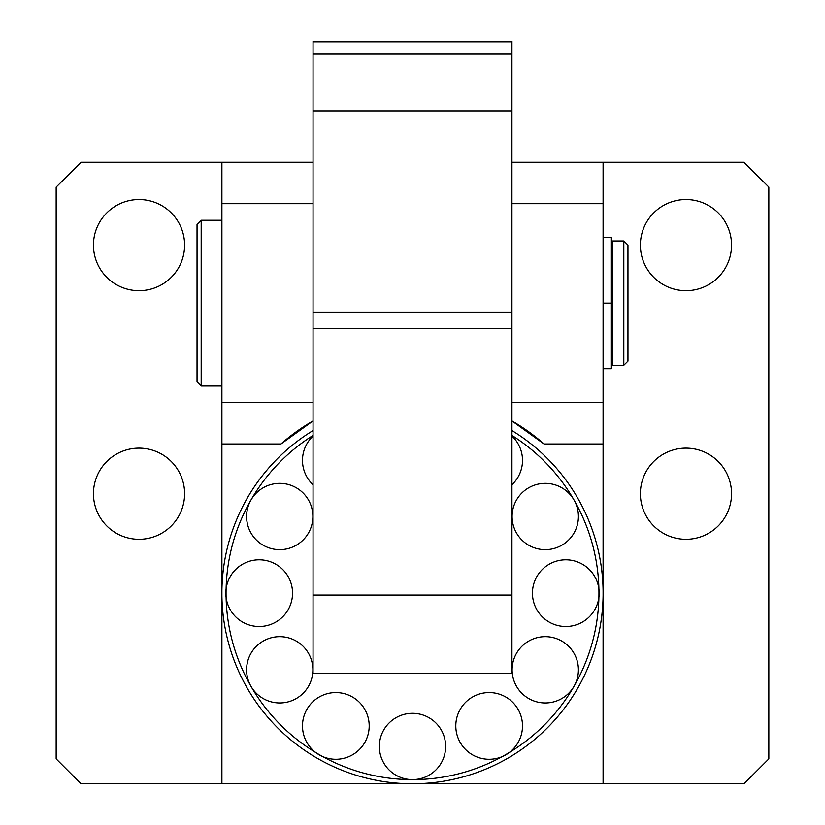 <?xml version="1.0" encoding="UTF-8"?>
<svg xmlns="http://www.w3.org/2000/svg" width="825" height="825" viewBox="0 0 825 825"><rect width="100%" height="100%" fill="white"/><g stroke="black" fill="none" stroke-linecap="round" stroke-linejoin="round"><path stroke-width="1.24" d="M511.943 435.425A186.45 186.45 0 0 1 573.973 686.379A33.144 33.144 0 0 1 512.119 669.807A33.144 33.144 0 0 1 545.263 636.663A33.144 33.144 0 0 1 573.973 686.379A186.45 186.45 0 0 1 226.05 593.154A186.45 186.45 0 0 1 313.057 435.425M312.881 516.502A33.144 33.144 0 0 1 279.737 549.646A33.144 33.144 0 0 1 251.027 499.929A33.144 33.144 0 0 1 312.881 516.502M251.027 686.379A33.144 33.144 0 0 1 279.737 636.663A33.144 33.144 0 0 1 288.307 701.827A33.144 33.144 0 0 1 251.027 686.379M445.644 746.46A33.144 33.144 0 0 1 412.5 779.604A33.144 33.144 0 0 1 379.356 746.46A33.144 33.144 0 0 1 412.5 713.316A33.144 33.144 0 0 1 445.644 746.46M578.418 516.502A33.144 33.144 0 0 1 545.263 549.646A33.144 33.144 0 0 1 536.693 484.481A33.144 33.144 0 0 1 578.418 516.502M511.943 595.052L511.943 673.571L313.057 673.571L313.057 595.052L511.943 595.052L511.943 162.236L743.975 162.236L768.838 187.1L768.838 758.887L743.975 783.75L81.025 783.75L56.162 758.887L56.162 187.1L81.025 162.236L221.904 162.236L221.904 783.75M511.943 54.099L313.057 54.099L313.057 41.25L511.943 41.25L511.943 203.672L603.096 203.672L603.096 162.236M313.057 595.052L313.057 420.915L280.954 443.984A198.887 198.887 0 0 1 313.057 420.915L313.057 110.88L511.943 110.88M313.057 328.525L511.943 328.525M313.057 312.118L511.943 312.118M313.057 54.099L313.057 110.88M532.455 593.154A33.351 33.351 0 0 0 565.806 626.505A33.351 33.351 0 0 0 599.167 593.154A33.351 33.351 0 0 0 565.806 559.793A33.351 33.351 0 0 0 532.455 593.154M455.802 725.917A33.351 33.351 0 0 0 489.153 759.278A33.351 33.351 0 0 0 522.503 725.917A33.351 33.351 0 0 0 489.153 692.567A33.351 33.351 0 0 0 455.802 725.917M302.497 725.917A33.351 33.351 0 0 0 335.847 759.278A33.351 33.351 0 0 0 369.198 725.917A33.351 33.351 0 0 0 335.847 692.567A33.351 33.351 0 0 0 302.497 725.917M225.833 593.154A33.351 33.351 0 0 0 259.194 626.505A33.351 33.351 0 0 0 292.545 593.154A33.351 33.351 0 0 0 259.194 559.793A33.351 33.351 0 0 0 225.833 593.154M313.057 436.033A33.351 33.351 0 0 0 313.057 484.739M511.943 484.739A33.351 33.351 0 0 0 511.943 436.033M313.057 430.547A190.596 190.596 0 0 0 412.5 783.75A190.596 190.596 0 0 0 511.943 430.547M184.614 493.711A45.581 45.581 0 0 1 139.033 539.292A45.581 45.581 0 0 1 93.452 493.711A45.581 45.581 0 0 1 139.033 448.13A45.581 45.581 0 0 1 184.614 493.711M731.548 245.108A45.581 45.581 0 0 1 685.967 290.678A45.581 45.581 0 0 1 640.386 245.108A45.581 45.581 0 0 1 685.967 199.526A45.581 45.581 0 0 1 731.548 245.108M184.614 245.108A45.581 45.581 0 0 1 139.033 290.678A45.581 45.581 0 0 1 93.452 245.108A45.581 45.581 0 0 1 139.033 199.526A45.581 45.581 0 0 1 184.614 245.108M731.548 493.711A45.581 45.581 0 0 1 685.967 539.292A45.581 45.581 0 0 1 640.386 493.711A45.581 45.581 0 0 1 685.967 448.13A45.581 45.581 0 0 1 731.548 493.711M221.904 203.672L313.057 203.672L313.057 162.236L221.904 162.236M603.096 203.672L603.096 783.75M511.943 420.915A198.887 198.887 0 0 1 544.046 443.984L511.943 420.915M280.954 443.984L221.904 443.984M221.904 402.559L313.057 402.559M511.943 402.559L603.096 402.559M603.096 443.984L544.046 443.984M201.187 385.976L197.041 381.841L197.041 224.39L201.187 220.244L201.187 385.976L221.904 385.976M612.624 292.04L612.624 240.962L623.813 240.962L623.813 365.258L612.624 365.258L612.624 292.04M623.813 365.258L627.959 361.123L627.959 245.108L623.813 240.962M603.096 368.713L611.387 368.713L611.387 303.115L603.096 303.115M611.387 303.115L611.387 237.517L603.096 237.517M313.057 41.807L511.943 41.807M201.187 220.244L221.904 220.244M611.387 243.86L612.624 243.86M611.387 362.361L612.624 362.361"/></g></svg>
